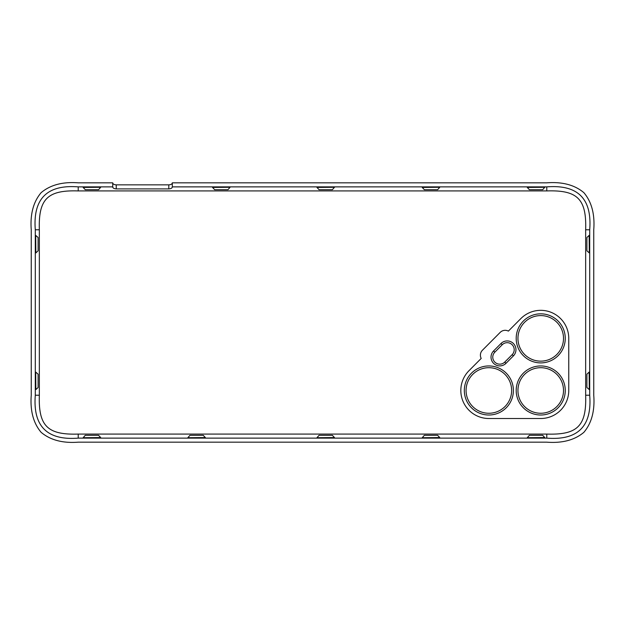 <?xml version="1.0" encoding="UTF-8"?>
<svg xmlns="http://www.w3.org/2000/svg" width="625" height="625" viewBox="0 0 625 625"><rect width="100%" height="100%" fill="white"/><g stroke="black" fill="none" stroke-linecap="round" stroke-linejoin="round"><path stroke-width="0.94" d="M172.312 182.828L172.312 186.875C172.203 188.078 171.039 188.75 168.805 188.898L116.242 188.898C114.008 188.75 112.844 188.078 112.734 186.875L112.734 182.828C112.844 184.031 114.008 184.703 116.242 184.852L168.805 184.852C171.039 184.703 172.203 184.031 172.312 182.828L546.789 182.828C562.336 181.648 574.703 184.938 583.891 192.688C591.641 201.875 594.93 214.242 593.75 229.789L593.75 395.211C594.93 410.758 591.641 423.125 583.891 432.312C574.703 440.062 562.336 443.352 546.789 442.172L78.211 442.172C62.664 443.352 50.297 440.062 41.109 432.312C33.359 423.125 30.07 410.758 31.25 395.211L31.25 229.789C30.07 214.242 33.359 201.875 41.109 192.688C50.297 184.938 62.664 181.648 78.211 182.828L112.734 182.828M112.734 186.875L78.211 186.875L78.211 190.922L546.789 190.922C577.531 189.93 586.648 199.047 585.656 229.789L585.656 395.211C586.648 425.953 577.531 435.07 546.789 434.078L78.211 434.078C47.469 435.07 38.352 425.953 39.344 395.211L39.344 229.789C38.352 199.047 47.469 189.93 78.211 190.922M172.312 186.875L546.789 186.875C577.844 184.422 592.148 198.727 589.703 229.789L589.703 395.211C592.148 426.273 577.844 440.578 546.789 438.125L78.211 438.125C47.156 440.578 32.852 426.273 35.297 395.211L35.297 229.789C32.852 198.727 47.156 184.422 78.211 186.875M230.07 187.281L212.547 187.438L214.648 189.68L227.969 189.68L230.07 187.281M100.68 187.281L83.156 187.438L85.258 189.68L98.578 189.68L100.68 187.281M334.477 187.281L316.953 187.438L319.055 189.68L332.375 189.68L334.477 187.281M439.758 187.281L422.234 187.438L424.336 189.68L437.648 189.68L439.758 187.281M544.789 187.281L527.266 187.438L529.367 189.68L542.688 189.68L544.789 187.281M488.852 413.258A22.781 22.781 0 0 0 511.633 390.477A22.781 22.781 0 0 0 488.852 367.695A22.781 22.781 0 0 0 466.078 390.477A22.781 22.781 0 0 0 488.852 413.258M488.852 365.945A24.531 24.531 0 0 0 464.32 390.477A24.531 24.531 0 0 0 488.852 415.008A24.531 24.531 0 0 0 513.391 390.477A24.531 24.531 0 0 0 488.852 365.945M540.727 365.945A24.531 24.531 0 0 0 516.195 390.477A24.531 24.531 0 0 0 540.727 415.008A24.531 24.531 0 0 0 565.258 390.477A24.531 24.531 0 0 0 540.727 365.945M540.727 313.828A24.531 24.531 0 0 0 516.195 338.367A24.531 24.531 0 0 0 540.727 362.898A24.531 24.531 0 0 0 565.258 338.367A24.531 24.531 0 0 0 540.727 313.828M500.984 343.516L493.57 350.961A8.758 8.758 0 0 0 493.602 363.352A8.758 8.758 0 0 0 505.992 363.328L513.406 355.875A8.758 8.758 0 0 0 513.375 343.484A8.758 8.758 0 0 0 500.984 343.516L502.227 344.75L494.812 352.203A7.008 7.008 0 0 0 494.836 362.117A7.008 7.008 0 0 0 504.75 362.094L512.164 354.641A7.008 7.008 0 0 0 512.141 344.727A7.008 7.008 0 0 0 502.227 344.75M540.727 367.695A22.781 22.781 0 0 0 517.945 390.477A22.781 22.781 0 0 0 540.727 413.258A22.781 22.781 0 0 0 563.508 390.477A22.781 22.781 0 0 0 540.727 367.695M540.727 315.586A22.781 22.781 0 0 0 517.945 338.367A22.781 22.781 0 0 0 540.727 361.148A22.781 22.781 0 0 0 563.508 338.367A22.781 22.781 0 0 0 540.727 315.586M520.852 318.586L508.391 331.102A7.008 7.008 0 0 0 500.195 332.383L482.438 350.227A7.008 7.008 0 0 0 481.195 358.43L468.984 370.703A28.039 28.039 0 0 0 488.852 418.516L540.727 418.516A28.039 28.039 0 0 0 568.758 390.477L568.758 338.367A28.039 28.039 0 0 0 520.852 318.586M589.297 389.602L589.141 372.078L586.898 374.18L586.898 387.5L589.297 389.602M589.297 252.922L589.141 235.398L586.898 237.5L586.898 250.82L589.297 252.922M35.859 252.922L38.102 250.82L38.102 237.5L35.703 235.398L35.859 252.922M100.68 437.563L98.578 435.32L85.258 435.32L83.156 437.719L100.68 437.563M205.359 437.563L203.258 435.32L189.945 435.32L187.836 437.719L205.359 437.563M35.859 389.602L38.102 387.5L38.102 374.18L35.703 372.078L35.859 389.602M334.477 437.563L332.375 435.32L319.055 435.32L316.953 437.719L334.477 437.563M439.758 437.563L437.648 435.32L424.336 435.32L422.234 437.719L439.758 437.563M544.789 437.563L542.688 435.32L529.367 435.32L527.266 437.719L544.789 437.563M168.805 184.852L168.805 188.898M116.242 188.898L116.242 184.852M546.789 186.875L546.789 190.922M494.812 352.203L493.57 350.961M512.164 354.641L513.406 355.875M504.75 362.094L505.992 363.328M589.703 229.789L585.656 229.789M589.703 395.211L585.656 395.211M35.297 229.789L39.344 229.789M35.297 395.211L39.344 395.211M78.211 438.125L78.211 434.078M546.789 438.125L546.789 434.078"/></g></svg>
